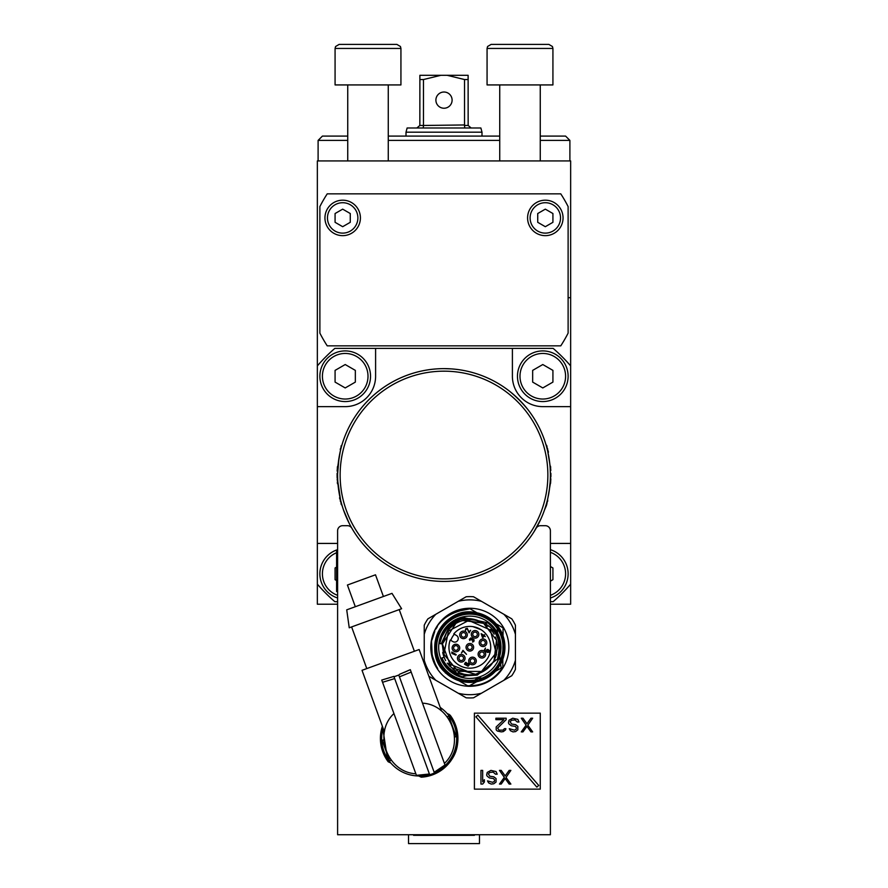 <?xml version="1.0" encoding="UTF-8"?>
<svg xmlns="http://www.w3.org/2000/svg" width="888" height="888" viewBox="0 0 888 888"><rect width="100%" height="100%" fill="white"/><g stroke="black" fill="none" stroke-linecap="round" stroke-linejoin="round"><path stroke-width="1.33" d="M552.924 213.531L545.321 209.146L537.728 213.531L537.728 222.311L545.321 226.695L552.924 222.311L552.924 213.531M545.321 200.189A17.727 17.727 0 0 1 563.048 217.516A17.727 17.727 0 0 1 546.142 235.631A17.727 17.727 0 0 1 527.594 218.326A17.727 17.727 0 0 1 545.321 200.189M350.272 213.531L342.679 209.146L335.076 213.531L335.076 222.311L342.679 226.695L350.272 222.311L350.272 213.531M342.679 200.189A17.727 17.727 0 0 1 360.406 217.516A17.727 17.727 0 0 1 343.49 235.631A17.727 17.727 0 0 1 324.953 218.326A17.727 17.727 0 0 1 342.679 200.189M319.88 206.571L319.88 333.122A139.327 139.327 0 0 0 327.228 345.843L560.772 345.843A139.327 139.327 0 0 0 568.12 333.122L568.12 206.571A139.327 139.327 0 0 0 560.772 193.85L327.228 193.85A139.327 139.327 0 0 0 319.88 206.571M532.656 382.095L542.79 387.945L552.924 382.095L552.924 370.385L542.79 364.535L532.656 370.385L532.656 382.095M542.79 399.034A22.799 22.799 0 0 0 565.589 376.235A22.799 22.799 0 0 0 542.79 353.446A22.799 22.799 0 0 0 519.991 376.235A22.799 22.799 0 0 0 542.79 399.034M542.79 401.565A25.33 25.33 0 0 1 517.46 376.235A25.33 25.33 0 0 1 542.79 350.904A25.33 25.33 0 0 1 568.12 376.235A25.33 25.33 0 0 1 542.79 401.565M396.881 44.4L339.127 44.4L335.564 46.531L335.076 48.452L400.932 48.452L400.433 46.498L396.881 44.4M335.076 48.452L335.076 84.926L400.932 84.926L400.932 48.452M528.948 44.4L511.033 44.4M548.873 44.4L491.12 44.4L487.568 46.498L487.068 48.452L552.924 48.452L552.436 46.531L548.873 44.4M487.068 48.452L487.068 84.926L552.924 84.926L552.924 48.452M512.398 348.374L334.865 348.374A167.188 167.188 0 0 0 317.349 365.9L317.349 160.928L570.651 160.928L570.651 365.9A167.188 167.188 0 0 0 553.135 348.374L512.398 348.374L512.398 376.235A30.403 30.403 0 0 0 542.79 406.637L570.651 406.637L570.651 365.9M540.259 136.097L565.589 136.097L569.896 140.404L540.259 140.404M499.733 140.404L388.267 140.404M347.741 140.404L318.104 140.404L318.104 160.928M388.267 136.097L499.733 136.097M318.104 140.404L322.411 136.097L347.741 136.097M336.086 567.388L335.076 567.965L335.076 579.675L336.086 580.264M337.606 595.315A22.799 22.799 0 0 1 336.596 552.713M337.606 597.99A25.33 25.33 0 0 1 337.606 549.661M317.349 365.9L317.349 543.423L337.606 543.423M317.349 543.423L317.349 584.16A167.188 167.188 0 0 0 334.865 601.687L337.606 601.687M550.394 581.14L552.924 579.675L552.924 567.965L550.394 566.511M550.394 552.325A22.799 22.799 0 0 1 550.394 595.315M550.394 549.661A25.33 25.33 0 0 1 550.394 597.99M550.394 601.687L553.135 601.687A167.188 167.188 0 0 0 570.651 584.16L570.651 543.423L550.394 543.423M335.076 382.095L345.21 387.945L355.344 382.095L355.344 370.385L345.21 364.535L335.076 370.385L335.076 382.095M345.21 353.446A22.799 22.799 0 0 1 364.957 387.634A22.799 22.799 0 0 1 325.463 387.634A22.799 22.799 0 0 1 345.21 353.446M345.21 401.565A25.33 25.33 0 0 1 319.88 376.235A25.33 25.33 0 0 1 345.21 350.904A25.33 25.33 0 0 1 370.54 376.235A25.33 25.33 0 0 1 345.21 401.565M317.349 406.637L345.21 406.637A30.403 30.403 0 0 0 375.602 376.235L375.602 348.374M570.651 543.423L570.651 406.637M337.606 604.217L317.349 604.217L317.349 584.16M550.394 604.217L570.651 604.217L570.651 584.16M482.661 622.832L462.815 620.579M467.077 619.813L467.643 619.757M476.556 620.501L482.373 622.688M486.025 624.919L487.823 626.329M490.82 629.337L492.119 630.968M492.374 631.335L494.139 634.165M495.87 638.084L496.237 639.194M496.647 640.659L497.424 646.198M497.435 646.298L496.092 655.832M496.059 655.921L494.105 660.45L497.68 659.495L499.6 653.479L500.188 645.632L499.2 639.415L500.199 648.806L497.68 659.495L500.188 648.995M490.609 665.467L488.766 667.388M488.7 667.443L486.99 668.919M486.946 668.953L475.702 674.258M483.816 671.095L482.395 671.872M475.924 674.214L474.081 674.569M473.448 674.658L469.386 674.891M468.287 674.847L463.492 674.159M463.447 674.147L458.397 672.416M456.066 671.217L453.646 669.652M449.927 666.411L447.23 663.136M445.654 660.605L445.221 659.795M445.01 659.362L443.323 654.989M443.589 655.844L442.812 652.924M484.759 624.053L485.314 624.419M486.091 624.963L487.767 626.284M491.852 630.624L493.118 632.434M495.493 637.062L496.547 640.292M497.28 644.255L497.38 645.299M497.424 646.076L497.402 648.928M496.536 654.312L495.426 657.664M494.394 659.917L494.105 660.45C488.589 669.796 480.408 674.603 469.563 674.891L467.332 675.49C455.6 674.547 447.141 668.708 441.947 657.986M494.006 660.65L493.34 661.771M493.251 661.926L491.353 664.579M482.14 672.005L481.396 672.36M480.819 672.616L479.631 673.104M475.535 674.303L471.262 674.858M471.217 674.858L468.842 674.88M468.797 674.869L467.121 674.758M464.513 674.38L458.452 672.438M455.877 671.106L452.669 668.908M445.321 659.984L444.932 659.207M443.079 654.101L442.89 653.279M442.712 652.469L442.901 653.346M442.08 659.673L441.458 658.175A30.403 30.403 0 0 0 462.504 676.778L466.511 675.713L477.3 675.113L496.248 659.873L497.68 659.495A30.403 30.403 0 0 0 487.845 622.788L493.528 628.238L498.157 636.23L493.528 628.238L487.845 622.788L492.374 626.884L487.845 622.788L463.392 617.582L445.343 629.281A30.403 30.403 0 0 0 439.671 643.578L442.224 643.889L444.056 657.176L442.435 643.922L446.731 632.178M448.706 629.514L449.95 628.138M450.072 628.005L454.168 624.553M492.063 663.669L485.536 669.996M475.646 674.281L451.226 667.676L442.424 643.955M440.992 637.684L439.671 643.578L442.435 643.922L455.799 623.509L449.483 625.196C460.905 617.105 472.283 616.494 483.649 623.376L496.514 640.137L494.105 660.45C488.589 669.796 480.408 674.603 469.563 674.891M496.115 623.842A35.209 35.209 0 0 0 477 612.809M480.819 680.63L458.474 680.508L446.309 673.481A35.209 35.209 0 0 0 458.918 680.752M406.005 132.179L407.126 127.994L480.874 127.994L481.995 132.179L406.005 132.179L406.005 136.097M419.88 79.543L419.846 125.463L423.532 125.463L423.21 127.994L464.79 127.994L464.468 125.463L468.154 125.463L468.12 79.543L464.524 79.543L447.13 75.302L440.87 75.302L423.476 79.543L419.88 79.543L419.88 75.302L440.87 75.302M447.13 75.302L468.12 75.302L468.12 79.543M471.151 127.994L468.154 125.463M423.532 125.463L464.524 124.953L464.524 79.543M423.476 124.953L423.476 79.543M444 92.019A8.103 8.103 0 0 1 452.103 100.133A8.103 8.103 0 0 1 444 108.236A8.103 8.103 0 0 1 435.897 100.133A8.103 8.103 0 0 1 444 92.019M419.846 125.463L416.849 127.994M527.65 409.29C522.266 402.741 516.294 396.77 509.734 391.375C516.294 396.77 522.266 402.741 527.65 409.29M550.382 473.426A106.394 106.394 0 0 1 445.61 581.407A106.394 106.394 0 0 1 337.606 475.036A106.394 106.394 0 0 1 443.201 368.642A106.394 106.394 0 0 1 550.382 473.426M444 581.418A106.394 106.394 0 0 1 351.859 528.227A5.062 5.062 0 0 0 347.474 525.696L342.679 525.696A5.062 5.062 0 0 0 337.606 530.758L337.606 834.731L550.394 834.731L550.394 530.758A5.062 5.062 0 0 0 545.321 525.696L540.526 525.696A5.062 5.062 0 0 0 536.141 528.227A106.394 106.394 0 0 1 337.606 475.036A106.394 106.394 0 0 1 471.539 372.261A106.394 106.394 0 0 1 536.141 528.227A106.394 106.394 0 0 1 349.206 523.332L344.766 513.386M421.256 777.178L418.648 775.957L421.256 777.178A38.761 38.761 0 0 0 450.161 715.195L449.661 714.962M388.189 761.76L390.798 762.981L388.189 761.76A38.761 38.761 0 0 1 382.384 726.284M494.194 621.855L479.675 613.475L494.194 621.855M413.597 834.731L413.597 835.319L474.403 835.319L474.403 834.731M343.478 509.901L349.206 523.332M339.061 457.52L337.618 473.781M451.16 368.886L444 368.642C430.935 369.164 430.935 369.164 444 368.642A106.394 106.394 0 0 0 342.046 444.633L342.046 444.644A106.394 106.394 0 0 0 342.013 444.744L342.002 444.766M337.74 469.652L337.229 480.253M550.749 480.597L550.183 468.453L550.693 481.607L546.775 504.428M546.087 504.983L544.422 510.167L546.486 505.427M547.496 450.383L547.741 451.448M549.261 490.531L550.183 481.762M545.798 505.938L544.688 509.39M544.733 509.246L545.587 506.626M545.632 506.504L546.786 504.406M550.16 468.065L549.972 465.601M545.843 505.827L545.643 506.46M544.966 508.569L544.466 510.045A106.394 106.394 0 0 1 536.141 528.227A106.394 106.394 0 0 0 544.466 510.045L544.522 509.901M547.63 501.254L547.774 500.666M545.954 444.633L546.786 445.654L550.76 469.697M547.63 448.806L547.774 449.395M548.085 450.682L548.44 452.236M550.771 469.73L550.804 470.462M550.882 473.326L550.882 476.734M550.826 478.91L550.771 480.153M550.538 466.3L550.682 468.22M550.893 476.012L550.893 474.747M550.893 475.513L550.882 476.667M550.616 482.806L550.682 481.74M550.571 483.361L550.616 482.717M342.046 505.427L341.214 504.406L337.817 481.607M340.37 501.254L340.226 500.666M339.871 499.189L339.56 497.824M337.251 469.463L341.225 445.632M340.37 448.806L340.226 449.395M337.229 480.286L337.196 479.598M337.14 477.8L337.129 477.178M337.118 476.734L337.118 473.326M337.174 471.151L337.229 469.907M337.462 483.76L337.318 481.84M337.107 474.059L337.107 475.313M337.107 474.547L337.118 473.393M337.385 467.266L337.318 468.32M337.429 466.7L337.385 467.343M337.606 561.161L336.596 561.161L336.596 551.026L337.606 551.026M336.596 561.161L336.596 591.552L337.606 591.552M336.596 585.225L336.596 557.353M408.536 834.731L408.536 843.6L479.465 843.6L479.465 834.731M420.413 775.946L422.344 776.845C463.88 767.609 463.092 732.778 449.317 714.518L447.141 713.497M387.745 760.716L382.528 726.662L387.745 760.716L382.528 726.662L387.745 760.716L389.677 761.615M422.344 776.845L437.207 772.493L422.344 776.845M442.502 769.108L446.975 765.112L442.524 769.097M453.357 756.188L454.501 753.801M455.5 751.237L457.209 744.433M457.653 739.76L456.032 727.339L451.848 718.115M449.317 714.518L449.883 715.24M456.032 727.339L457.653 739.726M450.605 716.239L455.344 725.274M455.4 725.429L455.988 727.205M456.132 727.672L457.609 736.185M457.675 739.271L454.39 754.045M453.524 755.866L446.975 765.112M443.922 767.976L440.859 770.296M434.354 772.76A37.485 37.485 0 0 0 440.237 707.459M383.105 728.249A37.485 37.485 0 0 0 429.592 774.491M444.422 763.391C465.467 743.833 451.193 704.617 422.499 703.163M440.515 710.156L441.491 710.911L440.526 710.156M447.164 716.694L448.773 716.105L456.221 736.585L454.612 737.096M454.601 736.862L454.567 736.219M455.355 734.198L454.434 734.72M404.528 672.272L410.3 669.663L411.177 672.072L410.689 670.729M399.445 676.856L411.177 672.072L444.988 764.957L434.177 772.283M398.779 675.035L394.017 676.767A37.34 6.926 160 0 0 398.779 675.035L434.521 773.237L429.759 774.969L394.017 676.767M429.415 774.014L416.428 775.357L381.762 680.13M382.55 682.284L394.683 678.587M381.74 680.064L393.884 676.401M441.491 710.911L419.147 649.528L362.015 670.318L384.36 731.712L384.615 730.524L384.36 731.712M410.3 669.663L399.445 674.358M349.239 627.794L401.609 608.735L391.997 593.362L346.72 609.845L349.239 627.794M383.405 596.492L375.502 574.802L361.46 579.908L347.419 585.025L355.311 606.715M393.939 713.564C372.882 733.122 387.157 772.338 415.85 773.781M383.749 740.081L383.783 740.725M383.738 739.782L382.129 740.37L382.994 742.745L383.916 742.235M391.186 760.25L389.577 760.838L382.994 742.745M388.711 758.463L389.699 758.197M445.299 672.893L467.499 685.714C481.54 686.158 492.807 680.741 501.309 669.463L500.654 664.379L493.55 673.182M446.753 673.737A35.109 35.109 0 0 1 477.289 612.975C443.545 603.574 419.081 652.269 446.753 673.737L445.965 673.026M508.846 647.285A39.005 39.005 0 0 0 469.841 608.269A39.005 39.005 0 0 0 430.824 647.285A39.005 39.005 0 0 0 469.841 686.291A39.005 39.005 0 0 0 508.846 647.285M470.129 682.395L464.99 682.051M437.717 668.52C425.585 649.128 427.838 614.363 470.03 608.78L496.814 624.242L495.826 623.676L496.814 624.242L495.826 623.676L496.814 624.242L500.521 665.068M495.826 623.676L496.814 624.242L495.826 623.676A35.109 35.109 0 0 1 501.054 663.358A5.062 5.062 0 0 0 500.654 664.379M469.43 685.78L502.786 667.199L503.085 627.872L496.814 624.242M479.853 680.93L481.873 680.264M504.895 649.206L504.939 646.464M501.986 633.166L501.065 631.235M456.499 614.807L457.631 614.363M445.954 621.545L447.53 620.179M472.893 612.309L475.335 612.609M470.018 608.78L454.845 611.821M449.273 614.729L444.466 618.326M437.329 626.662L435.986 628.937M434.765 631.401L432.101 639.638M431.612 642.646L432.145 655.166L435.509 664.724M474.758 680.097A33.189 33.189 0 0 1 438.128 637.495A33.189 33.189 0 0 1 492.407 622.954A33.189 33.189 0 0 1 481.984 678.166L479.476 677.788A3.552 3.552 0 0 0 476.745 678.521L474.758 680.097L474.902 681.107A34.199 34.199 0 0 0 492.762 621.911A34.199 34.199 0 0 1 459.329 679.831L446.908 672.66A34.199 34.199 0 0 1 480.353 614.74M449.406 674.103L450.871 674.947M452.558 675.912L453.679 676.567M455.366 677.533L456.832 678.388M458.474 680.508A35.109 35.109 0 0 0 498.701 667.277M503.64 637.784L501.787 632.733M481.84 679.165A1.01 1.01 0 0 0 482.362 679.109L481.984 678.166L481.84 679.165L479.32 678.787A2.531 2.531 0 0 0 477.378 679.309L475.158 681.029A1.01 1.01 0 0 1 474.902 681.107M476.745 678.521L477.378 679.309A2.531 2.531 0 0 1 479.32 678.787L479.476 677.788M461.771 617.182A31.158 31.158 0 0 0 439.738 655.344A31.158 31.158 0 0 0 477.899 677.378A31.158 31.158 0 0 0 499.933 639.216A31.158 31.158 0 0 0 461.771 617.182M462.504 676.778L460.939 676.345L462.504 676.778A30.403 30.403 0 0 1 441.458 658.175L443.634 657.342M463.392 617.582L449.073 625.085L463.392 617.582M444.655 664.313L445.166 665.034M445.532 665.534L446.131 666.3M446.542 666.81L447.175 667.543M447.619 668.02L448.285 668.72M448.751 669.175L449.461 669.841M451.204 671.295L451.981 671.883M452.514 672.26L453.324 672.804M453.868 673.148L454.712 673.648M455.278 673.959L456.132 674.414M456.721 674.702L457.598 675.113M458.186 675.357L459.041 675.701M446.209 628.16L448.74 625.396L444.644 630.28L441.78 635.597M441.536 636.185L441.203 637.073M463.27 617.604L452.847 622.077M452.603 622.244L447.619 626.54L443.789 631.612L441.103 637.384L439.671 643.578L442.291 634.432L448.74 625.396L442.291 634.432L439.671 643.578L443.001 633L448.74 625.396L440.692 638.639M498.779 637.984L500.199 648.795L497.68 659.495L500.199 648.806L499.2 639.415L500.199 648.795L498.268 658.03M460.95 676.345L452.27 672.083M452.247 672.072L451.304 671.384M449.483 669.863L448.607 669.041M447.386 667.776L446.586 666.866M446.209 666.4L444.444 663.991M443.556 662.559L442.779 661.138M439.904 642.002L440.226 640.437M456.388 620.024L461.938 617.937L456.143 620.146M453.335 624.164L448.74 625.396L453.491 621.655L449.483 625.196M492.64 627.172L495.371 630.802M494.505 629.525L495.082 630.347L494.505 629.525M496.392 632.478L497.513 634.72L496.392 632.478M497.724 635.175L498.224 636.419L497.713 635.175M456.365 674.525L455.3 673.981L456.365 674.525M453.59 672.971L452.236 672.072L453.59 672.971M492.396 626.917L496.203 632.145L499.2 639.415L496.203 632.145L492.374 626.884M459.407 675.835L457.897 675.235M456.421 674.558L454.978 673.803L456.421 674.558M445.332 665.267L444.411 663.935L445.332 665.267M461.127 618.159L459.84 618.581L461.127 618.159M500.188 648.95L499.855 642.501L498.279 636.563M493.528 628.238L492.507 627.039M487.845 622.788L484.271 623.742L487.845 622.788M483.649 623.376L464.124 620.268L483.649 623.376A27.606 27.606 0 0 0 455.799 623.509M455.677 623.543L454.578 623.842M498.79 656.543L499.234 655.022M499.633 653.302L499.811 652.314L499.633 653.302M500.233 646.83L500.199 645.831L500.233 646.83M500.044 643.844L499.855 642.501L500.044 643.844M499.567 640.947L498.756 637.906L499.567 640.947M441.247 643.778L449.95 625.074L448.74 625.396A30.403 30.403 0 0 0 445.343 629.281M449.95 625.074L454.911 620.801M463.403 617.571L456.032 620.201M460.228 618.448L456.177 620.124M451.848 622.777L449.095 625.063M459.174 618.814L457.32 619.58M457.964 619.302L456.277 620.079M484.937 623.565C497.635 630.758 501.764 642.757 497.302 659.595M491.042 664.968L486.746 669.108M474.925 674.425L447.241 663.147M445.343 660.039L444.167 657.464M442.302 645.188L442.368 644.444M443.489 639.016L446.997 631.779M450.249 627.827L451.959 626.24M499.178 655.244L498.901 656.21M498.246 658.097L497.68 659.495M451.892 622.754L450.682 623.676M450.227 640.059L452.924 641.613A3.541 3.541 0 0 0 457.775 640.315A3.541 3.541 0 0 0 456.476 635.475L453.779 633.91A20.901 20.901 0 0 1 488.089 657.464A20.901 20.901 0 0 1 461.105 666.266A20.901 20.901 0 0 1 450.227 640.059M450.782 640.381A20.269 20.269 0 0 1 454.334 634.232L453.779 633.91M472.871 626.606L481.418 629.881M452.258 648.995A3.796 3.796 0 0 0 456.909 651.681A3.796 3.796 0 0 0 459.596 647.03A3.796 3.796 0 0 0 454.945 644.344A3.796 3.796 0 0 0 452.258 648.995M457.586 659.24A3.796 3.796 0 0 0 462.248 661.937A3.796 3.796 0 0 0 464.935 657.275A3.796 3.796 0 0 0 460.273 654.589A3.796 3.796 0 0 0 457.586 659.24M468.831 661.937A3.796 3.796 0 0 0 473.482 664.635A3.796 3.796 0 0 0 476.168 659.973A3.796 3.796 0 0 0 471.517 657.287A3.796 3.796 0 0 0 468.831 661.937M478.232 655.233A3.796 3.796 0 0 0 482.883 657.919A3.796 3.796 0 0 0 485.57 653.268A3.796 3.796 0 0 0 480.919 650.582A3.796 3.796 0 0 0 478.232 655.233M479.342 643.733A3.796 3.796 0 0 0 483.993 646.42A3.796 3.796 0 0 0 486.68 641.769A3.796 3.796 0 0 0 482.029 639.071A3.796 3.796 0 0 0 479.342 643.733M471.384 635.353A3.796 3.796 0 0 0 476.046 638.039A3.796 3.796 0 0 0 478.732 633.377A3.796 3.796 0 0 0 474.07 630.691A3.796 3.796 0 0 0 471.384 635.353M459.84 635.852A3.796 3.796 0 0 0 464.502 638.539A3.796 3.796 0 0 0 467.188 633.888A3.796 3.796 0 0 0 462.526 631.202A3.796 3.796 0 0 0 459.84 635.852M466.167 648.262A3.796 3.796 0 0 0 470.818 650.948A3.796 3.796 0 0 0 473.504 646.298A3.796 3.796 0 0 0 468.853 643.611A3.796 3.796 0 0 0 466.167 648.262M455.91 655.089L456.199 654.589L451.814 652.058L451.892 653.424L455.91 655.089M467.477 629.204L469.086 632.866L470.607 630.236L468.964 632.012L467.255 628.293L465.59 628.804L465.445 630.569L466.322 628.837L467.477 629.204M474.137 639.882L473.804 641.536L472.505 642.057L473.493 639.704L471.828 640.204L470.751 638.405L469.885 640.548L469.341 639.349L470.906 637.917L474.137 639.882M481.141 633.688L482.395 637.329L482.95 637.662L483.971 635.897L485.27 636.652L484.226 635.464L484.648 634.731L483.66 635.142L481.141 633.688M486.48 651.925L487.257 649.927L488.944 650.904L487.323 652.403L488.777 652.269L489.377 650.571L487.823 649.383L486.535 649.905L486.224 651.281L484.737 650.427L485.492 648.029L484.06 650.515L486.48 651.925M468.065 663.28L466.622 663.425L466.111 665.179L464.968 664.124L466.3 662.459L465.479 662.381L464.468 664.135L468.109 666.233L469.23 664.934L468.065 663.28M466.522 654.345L462.981 650.349L461.46 652.98L463.192 651.048L466.522 654.345M458.13 647.419A2.276 2.276 0 0 0 453.646 648.129A2.276 2.276 0 0 0 456.044 650.294A2.276 2.276 0 0 0 458.13 647.419M459.862 660.062A2.276 2.276 0 0 0 463.458 657.675A2.276 2.276 0 0 0 459.462 656.854A2.276 2.276 0 0 0 459.862 660.062M472.927 663.192A2.276 2.276 0 0 0 474.703 660.372A2.276 2.276 0 0 0 472.061 658.718A2.276 2.276 0 0 0 470.263 661.394A2.276 2.276 0 0 0 472.927 663.192M483.882 655.388A2.276 2.276 0 0 0 482.206 651.992A2.276 2.276 0 0 0 480.763 656.221A2.276 2.276 0 0 0 483.882 655.388A2.276 2.276 0 0 1 480.763 656.221A2.276 2.276 0 0 1 479.931 653.113M485.214 642.157A2.276 2.276 0 0 0 482.273 640.592A2.276 2.276 0 0 0 480.852 643.489A2.276 2.276 0 0 0 483.683 644.932A2.276 2.276 0 0 0 485.214 642.157M477.256 633.777A2.276 2.276 0 0 0 472.938 633.51A2.276 2.276 0 0 0 476.567 636.074A2.276 2.276 0 0 0 477.256 633.777M474.203 636.474A2.276 2.276 0 0 1 472.938 633.51A2.276 2.276 0 0 1 475.913 632.256M465.712 634.276A2.276 2.276 0 0 0 462.482 632.833A2.276 2.276 0 0 0 461.483 635.908A2.276 2.276 0 0 0 465.712 634.276M472.039 646.697A2.276 2.276 0 0 0 469.253 645.077A2.276 2.276 0 0 0 467.632 647.874A2.276 2.276 0 0 0 470.429 649.483A2.276 2.276 0 0 0 472.039 646.697M481.629 634.554L483.405 635.575L482.695 636.818L481.629 634.554M467.954 663.702L468.686 665.012L467.177 665.7L466.533 664.446L467.954 663.702M467.332 675.49L466.511 675.713M503.862 680.286L511.766 675.724A50.66 50.66 0 0 0 515.429 669.363L515.429 660.25A47.408 47.408 0 0 1 503.862 680.286L481.407 693.25A47.408 47.408 0 0 1 458.264 693.25L435.808 680.286A47.408 47.408 0 0 1 424.242 660.25L424.242 663.514M515.429 660.25L515.429 625.196A50.66 50.66 0 0 0 511.766 618.836L503.862 614.274A47.408 47.408 0 0 1 515.429 634.321M435.808 614.274L427.916 618.836A50.66 50.66 0 0 0 424.242 625.196L424.242 634.321A47.408 47.408 0 0 1 435.808 614.274L458.264 601.309A47.408 47.408 0 0 1 481.407 601.309L503.862 614.274M424.242 634.321L424.242 660.25M458.264 693.25L466.167 697.813A50.66 50.66 0 0 0 473.515 697.813L481.407 693.25M481.407 601.309L473.515 596.758A50.66 50.66 0 0 0 466.167 596.758L458.264 601.309M428.893 676.29L435.808 680.286M474.403 713.142L540.259 713.142L540.259 789.143L474.403 789.143L474.403 713.142M499.478 770.395L501.187 770.395L505.172 775.923L509.168 770.395L510.878 770.395L506.027 777.377L510.878 784.071L509.168 784.071L505.172 778.543L501.187 784.071L499.478 784.071L504.317 777.377L499.478 770.395M487.501 780.874L492.64 782.328L494.35 781.451L494.627 779.997L493.495 778.543L489.499 777.955L487.223 776.212L486.646 775.046L487.223 772.427L490.931 770.395L496.059 771.561L497.191 774.181L495.482 774.181L493.206 772.138L489.788 772.427L488.367 773.881L489.788 776.212L493.772 776.8L496.059 778.543L496.059 782.039L493.772 783.782L491.208 784.071L488.644 782.905L487.501 780.874M480.952 784.071L480.952 770.395L482.661 770.395L482.661 781.74L484.371 779.708L484.371 782.039L482.661 784.071L480.952 784.071M521.256 718.214L522.965 718.214L526.961 723.742L530.946 718.214L532.656 718.214L527.816 725.196L532.656 731.89L530.946 731.89L526.961 726.362L522.965 731.89L521.256 731.89L526.107 725.196L521.256 718.214M509.29 728.693L514.418 730.147L516.128 729.27L516.416 727.816L515.273 726.362L511.288 725.774L509.002 724.031L508.436 722.865L509.002 720.246L512.709 718.214L517.837 719.38L518.981 722L517.271 722L514.996 719.957L511.566 720.246L510.145 721.7L511.566 724.031L515.562 724.608L517.837 726.362L517.837 729.847L515.562 731.601L512.998 731.89L510.434 730.724L509.29 728.693M506.16 718.214L506.16 719.669L497.602 728.105L499.034 730.147L503.019 730.147L504.451 728.693L505.871 728.693L505.583 729.847L503.307 731.601L501.309 731.89L497.324 731.013L496.181 729.847L496.181 726.939L503.873 719.669L495.893 719.669L495.893 718.214L506.16 718.214M536.829 787.112L538.739 785.447L477.833 715.173L475.913 716.827L536.829 787.112M357.342 536.763L356.898 536.13M540.781 519.214L534.132 531.546M531.102 536.13L530.658 536.763M545.321 233.122A15.196 15.196 0 0 1 532.045 210.523A15.196 15.196 0 0 1 558.252 209.923A15.196 15.196 0 0 1 545.321 233.122M342.679 233.122A15.196 15.196 0 0 1 329.393 210.523A15.196 15.196 0 0 1 355.6 209.923A15.196 15.196 0 0 1 342.679 233.122M568.12 297.713L570.651 297.713M547.852 473.459A103.863 103.863 0 0 1 445.565 578.876A103.863 103.863 0 0 1 340.148 476.601A103.863 103.863 0 0 1 442.435 371.184A103.863 103.863 0 0 1 547.852 473.459M437.418 835.319L437.418 834.731M450.582 834.731L450.582 835.319M473.382 835.319L473.382 834.731M414.618 834.731L414.618 835.319M336.596 581.418L337.606 581.418M449.639 718.492L448.706 718.836M388.267 160.928L388.267 84.926M347.741 160.928L347.741 84.926M540.259 160.928L540.259 84.926M499.733 160.928L499.733 84.926M569.896 140.404L569.896 160.928M481.995 132.179L481.995 136.097M414.385 651.259L399.223 609.601M366.777 668.586L351.615 626.928M492.374 674.203L490.309 675.801M498.49 667.576L493.895 672.86M443.9 654.234L448.451 631.046L468.709 620.457L490.343 629.947L496.103 652.869L481.529 671.461L457.897 671.339L443.9 654.234"/></g></svg>
